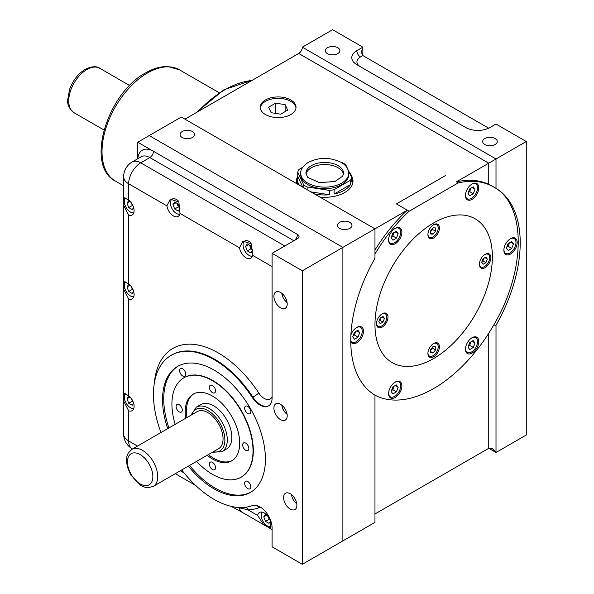<?xml version="1.0" encoding="UTF-8"?>
<svg xmlns="http://www.w3.org/2000/svg" width="594" height="594" viewBox="0 0 594 594"><rect width="100%" height="100%" fill="white"/><g stroke="black" fill="none" stroke-linecap="round" stroke-linejoin="round"><path stroke-width="0.89" d="M280.554 307.833A9.415 5.435 60 0 1 274.406 299.532A9.415 5.435 60 0 1 275.846 291.988A9.415 5.435 60 0 1 285.261 297.423A9.415 5.435 60 0 1 285.261 308.293A9.415 5.435 60 0 1 280.554 307.833M280.554 419.646A9.415 5.435 60 0 1 274.406 411.345A9.415 5.435 60 0 1 275.846 403.801A9.415 5.435 60 0 1 285.261 409.236A9.415 5.435 60 0 1 285.261 420.106A9.415 5.435 60 0 1 280.554 419.646M290.236 509.095A9.415 5.435 60 0 1 284.088 500.794A9.415 5.435 60 0 1 285.528 493.25A9.415 5.435 60 0 1 294.943 498.685A9.415 5.435 60 0 1 294.943 509.555A9.415 5.435 60 0 1 290.236 509.095M166.884 205.866L170.27 199.198L178.861 201.96L179.982 213.424A9.415 5.435 60 0 1 178.141 216.402A9.415 5.435 60 0 1 171.458 214.449A9.415 5.435 60 0 1 166.884 205.866L128.653 183.791L128.653 199.992A9.415 5.435 60 0 1 133.798 208.242A9.415 5.435 60 0 1 132.143 215.006A9.415 5.435 60 0 1 128.653 215.11L123.856 205.754L124.28 197.802L128.653 199.992M239.508 247.795L242.894 241.127L251.485 243.889L252.606 255.353A9.415 5.435 60 0 1 250.765 258.331A9.415 5.435 60 0 1 244.082 256.378A9.415 5.435 60 0 1 239.508 247.795L179.982 213.424M128.653 410.781L123.856 401.433L124.28 393.473L128.653 395.663A9.415 5.435 60 0 1 133.798 403.913A9.415 5.435 60 0 1 132.143 410.677A9.415 5.435 60 0 1 128.653 410.781L128.653 440.956L137.511 446.072M128.653 298.968L123.856 289.62L124.28 281.66L128.653 283.85A9.415 5.435 60 0 1 133.798 292.099A9.415 5.435 60 0 1 132.143 298.864A9.415 5.435 60 0 1 128.653 298.968L128.653 395.663M270.76 523.002L270.47 527.888L263.365 524.272L257.67 515.444A9.415 5.435 60 0 1 259.504 512.474A9.415 5.435 60 0 1 266.186 514.426A9.415 5.435 60 0 1 270.76 523.002L271.547 523.463M245.879 507.231A5.138 4.002 -91.4 0 1 247.869 509.786L239.234 507.796A17.115 9.883 -60 0 0 242.411 512.429L231.259 506.378M260.291 107.967A17.887 10.328 180 0 1 271.852 98.998A17.887 10.328 180 0 1 290.785 101.366A17.887 10.328 180 0 1 295.983 107.967M280.695 114.174L287.682 110.142L285.12 104.633L275.579 103.156L268.592 107.187L271.146 112.704L280.695 114.174M350.475 184.585A27.391 15.815 180 0 1 334.095 194.038L350.475 184.585L350.475 180.249L334.095 189.701L334.095 194.038M334.095 189.701A27.391 15.815 180 0 1 329.492 190.414L329.492 194.75A27.391 15.815 180 0 1 314.181 193.77M329.492 194.75L310.892 191.869M299.465 185.269A27.391 15.815 180 0 1 297.349 179.18A27.391 15.815 180 0 1 297.765 176.425L302.747 187.169M488.684 128.2L362.86 55.554L361.36 52.235L362.86 47.171L362.86 55.554L360.439 56.957A11.984 6.92 0 0 0 360.409 66.721M484.808 138.543A7.277 4.203 180 0 1 492.738 137.63A7.277 4.203 180 0 1 497.23 141.513A7.277 4.203 180 0 1 489.953 145.708A7.277 4.203 180 0 1 482.677 141.513A7.277 4.203 180 0 1 484.808 138.543M327.457 47.698A7.277 4.203 180 0 1 335.387 46.785A7.277 4.203 180 0 1 339.879 50.668A7.277 4.203 180 0 1 332.603 54.863A7.277 4.203 180 0 1 325.326 50.668A7.277 4.203 180 0 1 327.457 47.698M360.439 56.957A5.138 2.963 60 0 1 356.808 50.668A17.115 9.883 0 0 0 351.797 57.655A17.115 9.883 0 0 0 356.808 64.642L465.748 127.532A17.115 9.883 0 0 0 489.953 127.532L496.005 124.042L526.269 141.513L526.269 435.016L496.005 452.487L488.743 448.299L488.743 333.264M356.808 50.668L362.86 47.171L332.603 29.7L302.346 47.171L496.005 158.984L526.269 141.513M433.36 343.659A7.277 4.203 -60 0 1 436.701 343.458A7.277 4.203 -60 0 1 437.815 349.287A7.277 4.203 -60 0 1 433.063 355.702A7.277 4.203 -60 0 1 429.425 356.058A7.277 4.203 -60 0 1 427.932 353.066M430.643 352.769L433.063 352.985L435.484 349.977L435.484 346.748L433.063 346.532L430.643 349.547L430.643 352.769M430.643 351.589L433.063 352.985M430.643 350.49L432.462 348.233L435.484 349.977M432.462 348.233L432.462 347.282M433.672 356.749A8.13 4.693 -60 0 1 429.603 357.15A8.13 4.693 -60 0 1 429.603 347.765A8.13 4.693 -60 0 1 437.733 343.065A8.13 4.693 -60 0 1 438.981 349.584A8.13 4.693 -60 0 1 433.672 356.749M381.92 313.959A7.277 4.203 -60 0 1 385.261 313.758A7.277 4.203 -60 0 1 385.261 322.156A7.277 4.203 -60 0 1 377.984 326.358A7.277 4.203 -60 0 1 376.485 323.366M380.227 318.072L378.831 321.673L380.227 323.663L383.019 322.045L384.415 318.443L383.019 316.454L380.227 318.072M379.18 320.775L379.997 320.3L383.019 322.045M381.994 317.048L384.415 318.443M379.997 320.3L381.044 317.597M376.477 323.73A8.13 4.693 -60 0 1 380.026 315.548A8.13 4.693 -60 0 1 386.293 313.365A8.13 4.693 -60 0 1 386.293 322.757A8.13 4.693 -60 0 1 378.163 327.45A8.13 4.693 -60 0 1 376.477 323.73M433.36 224.859A7.277 4.203 -60 0 1 436.701 224.658A7.277 4.203 -60 0 1 436.701 233.056A7.277 4.203 -60 0 1 429.425 237.258A7.277 4.203 -60 0 1 427.932 234.266M435.484 227.948L433.063 227.732L430.643 230.739L430.643 233.969L433.063 234.184L435.484 231.177L435.484 227.948M430.643 231.69L432.462 229.425L432.462 228.482M432.462 229.425L435.484 231.177M430.643 232.789L433.063 234.184M433.672 224.673A8.13 4.693 -60 0 1 437.733 224.265A8.13 4.693 -60 0 1 437.733 233.657A8.13 4.693 -60 0 1 429.603 238.35A8.13 4.693 -60 0 1 428.356 231.838A8.13 4.693 -60 0 1 433.672 224.673M468.005 347.134L469.809 349.539L473.307 347.438L474.992 342.931L473.18 340.525L469.691 342.627L468.005 347.134M468.384 346.124L469.676 345.344L473.307 347.438M472.022 341.223L474.992 342.931M469.676 345.344L470.983 341.847M471.792 337.882A8.561 4.945 -60 0 1 475.772 337.622A8.561 4.945 -60 0 1 474.524 349.339A8.561 4.945 -60 0 1 467.218 352.442A8.561 4.945 -60 0 1 465.451 348.864M468.77 340.644A9.415 5.435 -60 0 1 476.811 337.229A9.415 5.435 -60 0 1 476.811 348.099A9.415 5.435 -60 0 1 467.396 353.534A9.415 5.435 -60 0 1 468.77 340.644M392.827 386.998L391.142 391.505L392.953 393.919L396.443 391.817L398.129 387.31L396.324 384.905L392.827 386.998M391.52 390.496L392.812 389.723L396.443 391.817M395.166 385.595L398.129 387.31M392.812 389.723L394.119 386.226M394.928 382.261A8.561 4.945 -60 0 1 398.916 381.994A8.561 4.945 -60 0 1 399.435 390.889A8.561 4.945 -60 0 1 391.609 397.208A8.561 4.945 -60 0 1 390.355 396.822A8.561 4.945 -60 0 1 388.587 393.243M398.567 381.177A9.415 5.435 -60 0 1 399.948 381.608A9.415 5.435 -60 0 1 399.948 392.478A9.415 5.435 -60 0 1 390.533 397.913A9.415 5.435 -60 0 1 389.961 388.127A9.415 5.435 -60 0 1 398.567 381.177M357.892 330.227L354.395 332.328L352.71 336.835L354.521 339.241L358.011 337.14L359.697 332.633L357.892 330.227M353.088 335.825L354.38 335.046L358.011 337.14M356.734 330.925L359.697 332.633M354.38 335.046L355.687 331.549M356.504 327.584A8.561 4.945 -60 0 1 360.484 327.324A8.561 4.945 -60 0 1 360.484 337.206A8.561 4.945 -60 0 1 351.923 342.144A8.561 4.945 -60 0 1 350.757 340.926M350.898 334.964A9.415 5.435 -60 0 1 361.516 326.93A9.415 5.435 -60 0 1 363.469 331.244A9.415 5.435 -60 0 1 359.355 340.718A9.415 5.435 -60 0 1 352.101 343.235A9.415 5.435 -60 0 1 350.764 341.795M398.129 233.591L396.324 231.177L392.827 233.279L391.142 237.786L392.953 240.191L396.443 238.097L398.129 233.591L395.166 231.875M391.52 236.776L392.812 235.996L396.443 238.097M392.812 235.996L394.119 232.499M394.928 228.534A8.561 4.945 -60 0 1 398.916 228.274A8.561 4.945 -60 0 1 398.916 238.157A8.561 4.945 -60 0 1 390.355 243.102A8.561 4.945 -60 0 1 388.587 239.516M398.567 240.77A9.415 5.435 -60 0 1 390.533 244.193A9.415 5.435 -60 0 1 390.533 233.316A9.415 5.435 -60 0 1 399.948 227.881A9.415 5.435 -60 0 1 398.567 240.77M473.307 193.718L474.992 189.211L473.18 186.806L469.691 188.907L468.005 193.414L469.809 195.82L473.307 193.718L469.676 191.624L470.983 188.127M472.022 187.504L474.992 189.211M468.384 192.404L469.676 191.624M471.792 184.162A8.561 4.945 -60 0 1 474.524 183.516A8.561 4.945 -60 0 1 475.772 183.902A8.561 4.945 -60 0 1 475.779 193.785A8.561 4.945 -60 0 1 467.218 198.723A8.561 4.945 -60 0 1 465.451 195.144M468.77 200.237A9.415 5.435 -60 0 1 467.396 199.814A9.415 5.435 -60 0 1 467.396 188.944A9.415 5.435 -60 0 1 476.811 183.509A9.415 5.435 -60 0 1 477.383 193.295A9.415 5.435 -60 0 1 468.77 200.237M302.346 47.171A5.138 2.963 -60 0 1 298.715 53.46L488.743 163.172L456.392 181.853C468.532 179.128 479.313 179.945 488.743 184.311L488.743 163.172L496.005 158.984L496.005 188.343L493.703 187.013A119.825 69.179 -60 0 1 494.193 187.296C526.225 204.73 526.225 269.817 494.193 324.242A119.825 69.179 -60 0 1 493.703 325.089L496.005 325.289L496.005 452.487L492.374 448.656L488.743 448.299L374.97 513.981M496.005 188.343A119.825 69.179 -60 0 1 496.005 325.289M137.726 158.784L137.726 142.211L149.228 135.573L342.894 247.379L342.894 540.889L374.97 522.371L374.97 395.166A119.825 69.179 -60 0 1 374.97 258.227L374.97 228.861L407.321 210.187M137.726 142.211L297.497 234.452A5.138 2.963 -0 0 1 299.005 236.553A5.138 2.963 -0 0 1 297.497 238.647L272.082 253.319L302.339 270.79L342.887 247.379L149.228 135.573L181.304 117.055L374.97 228.861L342.894 247.379L342.887 540.889L302.339 564.3L272.082 546.829L272.082 527.866A17.115 9.883 -120 0 0 265.162 511.241A17.115 9.883 -120 0 0 252.309 505.635A85.588 49.413 60 0 1 181.742 469.951M290.785 99.963A17.887 10.328 180 0 1 296.02 107.269A17.887 10.328 180 0 1 278.133 117.597A17.887 10.328 180 0 1 260.246 107.269A17.887 10.328 180 0 1 271.287 97.728A17.887 10.328 180 0 1 290.785 99.963M298.715 53.46L184.934 119.149M319.876 197.059A28.245 16.305 0 0 0 352.977 180.992A28.245 16.305 0 0 0 351.462 175.72M297.765 176.151A28.245 16.305 0 0 0 296.488 180.992A28.245 16.305 0 0 0 296.911 183.798M374.97 250C384.392 234.749 395.181 221.48 407.313 210.187L396.421 203.898L445.5 175.564L396.428 203.898L409.132 211.234L458.204 182.9A119.825 69.179 -60 0 1 493.584 186.939A119.825 69.179 -60 0 1 493.703 187.013L488.743 184.318M458.204 182.9L456.392 181.853M339.56 222.401A7.277 4.203 180 0 1 347.49 221.488A7.277 4.203 180 0 1 351.982 225.371A7.277 4.203 180 0 1 344.706 229.566A7.277 4.203 180 0 1 337.429 225.371A7.277 4.203 180 0 1 339.56 222.401M182.21 131.556A7.277 4.203 180 0 1 190.139 130.643A7.277 4.203 180 0 1 194.632 134.526A7.277 4.203 180 0 1 187.355 138.721A7.277 4.203 180 0 1 180.079 134.526A7.277 4.203 180 0 1 182.21 131.556M245.76 443.161A4.366 2.517 60 0 1 248.611 447.007A4.366 2.517 60 0 1 247.936 450.504A4.366 2.517 60 0 1 243.577 447.98A4.366 2.517 60 0 1 243.577 442.938A4.366 2.517 60 0 1 245.76 443.161M215.555 467.723A4.366 2.517 60 0 1 214.657 469.72A4.366 2.517 60 0 1 210.291 467.203A4.366 2.517 60 0 1 210.291 462.162A4.366 2.517 60 0 1 213.654 463.327A4.366 2.517 60 0 1 215.555 467.723M179.188 411.85A4.366 2.517 60 0 1 176.336 408.004A4.366 2.517 60 0 1 177.005 404.507A4.366 2.517 60 0 1 181.37 407.024A4.366 2.517 60 0 1 181.37 412.065A4.366 2.517 60 0 1 179.188 411.85M250.802 486.842A4.366 2.517 60 0 1 249.896 488.84A4.366 2.517 60 0 1 245.537 486.323A4.366 2.517 60 0 1 245.537 481.281A4.366 2.517 60 0 1 248.901 482.447A4.366 2.517 60 0 1 250.802 486.842M179.581 370.611A4.366 2.517 60 0 1 180.487 368.614A4.366 2.517 60 0 1 184.853 371.139A4.366 2.517 60 0 1 184.853 376.173A4.366 2.517 60 0 1 181.489 375.007A4.366 2.517 60 0 1 179.581 370.611M302.339 270.79L302.339 564.3M167.701 428.645A72.75 42.003 60 0 1 177.606 366.424A72.75 42.003 60 0 1 213.981 370.025A72.75 42.003 60 0 1 265.421 459.125A72.75 42.003 60 0 1 250.356 492.433A72.75 42.003 60 0 1 188.357 466.134M160.967 432.529A85.588 49.413 60 0 1 171.191 355.309A85.588 49.413 60 0 1 252.309 397.475A17.115 9.883 -120 0 0 268.54 405.91A17.115 9.883 -120 0 0 272.082 398.077L272.082 253.319M250.958 492.07A72.75 42.003 60 0 1 189.568 465.436M168.911 427.947A72.75 42.003 60 0 1 178.215 366.082M183.947 377.754A57.343 33.108 60 0 1 184.103 377.673A57.343 33.108 60 0 1 228.289 393.035A57.343 33.108 60 0 1 253.319 450.742A57.343 33.108 60 0 1 241.446 476.989A57.343 33.108 60 0 1 241.29 477.079M175.171 424.331A57.343 33.108 60 0 1 183.798 377.843A57.343 33.108 60 0 1 227.985 393.206A57.343 33.108 60 0 1 253.022 450.913A57.343 33.108 60 0 1 241.142 477.168A57.343 33.108 60 0 1 196.569 461.397M247.713 406.385A4.366 2.517 60 0 1 250.571 410.231A4.366 2.517 60 0 1 249.896 413.728A4.366 2.517 60 0 1 245.537 411.211A4.366 2.517 60 0 1 245.537 406.17A4.366 2.517 60 0 1 247.713 406.385M209.385 387.288A4.366 2.517 60 0 1 210.291 385.291A4.366 2.517 60 0 1 214.657 387.808A4.366 2.517 60 0 1 214.657 392.849A4.366 2.517 60 0 1 211.293 391.684A4.366 2.517 60 0 1 209.385 387.288M185.759 418.221A38.513 22.238 60 0 1 193.213 394.149A38.513 22.238 60 0 1 222.891 404.469A38.513 22.238 60 0 1 239.701 443.228A38.513 22.238 60 0 1 231.727 460.862A38.513 22.238 60 0 1 207.158 455.279M232.321 460.491A38.513 22.238 60 0 1 208.368 454.581M186.969 417.523A38.513 22.238 60 0 1 193.83 393.815M190.934 415.228L196.302 407.187L200.846 404.566A25.676 14.828 60 0 1 213.684 405.843A25.676 14.828 60 0 1 231.838 437.288A25.676 14.828 60 0 1 226.522 449.042L221.978 451.663L212.333 452.294M131.875 449.331L197.23 411.597A21.399 12.355 60 0 1 207.93 412.652A21.399 12.355 60 0 1 223.062 438.862A21.399 12.355 60 0 1 218.629 448.656L153.267 486.389L148.21 487.689L144.736 487.177L140.689 485.402L130.673 474.858L127.309 466.817L126.44 460.61L126.916 456.37L128.207 453.074L131.875 449.331A21.399 12.355 60 0 1 142.567 450.393A21.399 12.355 60 0 1 156.549 469.245A21.399 12.355 60 0 1 153.267 486.389M374.97 254.054A119.825 69.179 -60 0 1 409.132 211.234M493.703 325.089L493.703 325.089A119.825 69.179 -60 0 1 374.658 394.98M374.97 324.599A83.019 47.936 -60 0 1 411.204 241.053A83.019 47.936 -60 0 1 475.178 218.815A83.019 47.936 -60 0 1 475.185 314.679A83.019 47.936 -60 0 1 392.159 362.607A83.019 47.936 -60 0 1 374.97 324.599M503.875 250.178A9.415 5.435 -60 0 1 507.981 240.704A9.415 5.435 -60 0 1 515.236 238.179A9.415 5.435 -60 0 1 515.236 249.049A9.415 5.435 -60 0 1 505.821 254.484A9.415 5.435 -60 0 1 503.875 250.178M510.224 238.833A8.561 4.945 -60 0 1 514.204 238.573A8.561 4.945 -60 0 1 515.978 242.493A8.561 4.945 -60 0 1 512.243 251.106A8.561 4.945 -60 0 1 505.65 253.4A8.561 4.945 -60 0 1 503.883 249.814M511.731 248.396L513.416 243.889L511.612 241.476L508.115 243.577L506.43 248.084L508.241 250.49L511.731 248.396L508.1 246.295L509.407 242.798M506.808 247.074L508.1 246.295M510.454 242.174L513.416 243.889M475.178 218.807A83.019 47.936 -60 0 1 475.178 314.672A83.019 47.936 -60 0 1 392.159 362.607M490.859 257.692A8.13 4.693 -60 0 1 487.31 265.874A8.13 4.693 -60 0 1 481.043 268.05A8.13 4.693 -60 0 1 481.043 258.665A8.13 4.693 -60 0 1 489.174 253.965A8.13 4.693 -60 0 1 490.859 257.692M484.801 254.559A7.277 4.203 -60 0 1 488.142 254.358A7.277 4.203 -60 0 1 489.649 257.692A7.277 4.203 -60 0 1 486.479 265.013A7.277 4.203 -60 0 1 480.873 266.958A7.277 4.203 -60 0 1 479.373 263.966M485.907 262.645L487.303 259.043L485.907 257.061L483.108 258.672L481.712 262.273L483.108 264.263L485.907 262.645L482.877 260.9L483.924 258.197M482.061 261.375L482.877 260.9M484.882 257.648L487.303 259.043M296.592 182.395A28.245 16.305 180 0 1 297.349 179.804M352.123 179.804A28.245 16.305 180 0 1 352.873 182.395M297.349 184.051A27.391 15.815 180 0 1 297.349 183.791L297.349 179.18M349.079 171.933A27.391 15.815 180 0 1 352.123 179.18L352.123 183.791A27.391 15.815 180 0 1 352.012 185.231M329.492 190.414L307.128 186.954A27.391 15.815 180 0 1 303.757 185.009L297.765 172.097L297.765 176.425M297.765 172.097A27.391 15.815 180 0 1 298.997 169.439L302.747 167.27M341.602 162.615L342.344 162.734A27.391 15.815 180 0 1 345.715 164.679L351.707 177.591L351.707 181.927A27.391 15.815 180 0 0 352.123 179.18M351.707 177.591A27.391 15.815 180 0 1 350.475 180.249M307.128 186.954L307.128 189.694M303.757 185.009L303.757 187.749M348.7 173.307L348.7 174.844A23.968 13.833 180 0 1 324.732 188.677A23.968 13.833 180 0 1 300.772 174.844L300.772 173.307C300.289 169.921 302.754 166.298 308.167 162.437C319.045 157.098 330.041 157.061 341.149 162.348C345.96 165.117 348.478 168.77 348.7 173.307A23.968 13.833 180 0 1 324.732 187.14A23.968 13.833 180 0 1 300.772 173.307M306.007 174.272A18.83 10.87 180 0 1 324.732 164.531A18.83 10.87 180 0 1 343.466 174.272M285.12 111.62L285.12 104.633M275.579 113.387L275.579 103.156M287.095 302.472A8.561 4.945 60 0 1 281.808 293.317M252.398 256.192A8.561 4.945 60 0 1 244.386 250.126A8.561 4.945 60 0 1 244.802 241.016A8.561 4.945 60 0 1 250.958 242.864M252.576 250.445L250.831 245.946L247.334 243.926L245.589 246.413L247.334 250.913L250.831 252.933L252.576 250.445M287.095 414.285A8.561 4.945 60 0 1 281.808 405.13M270.983 526.529A8.561 4.945 60 0 1 263.157 521.673A8.561 4.945 60 0 1 262.177 512.132M266.988 515.236L265.496 514.374L263.743 516.862L265.496 521.361L268.985 523.381L270.404 521.369M296.777 503.734A8.561 4.945 60 0 1 291.491 494.579M133.776 408.538A8.561 4.945 60 0 1 126.002 402.918A8.561 4.945 60 0 1 125.713 393.703M130.212 397.134L128.72 396.272L126.968 398.76L128.72 403.259L132.21 405.279L133.628 403.267M133.776 296.725A8.561 4.945 60 0 1 126.002 291.105A8.561 4.945 60 0 1 125.713 281.89M130.212 285.32L128.72 284.459L126.968 286.947L128.72 291.446L132.21 293.466L133.628 291.454M133.776 212.867A8.561 4.945 60 0 1 126.002 207.247A8.561 4.945 60 0 1 125.713 198.032M130.212 201.463L128.72 200.601L126.968 203.089L128.72 207.588L132.21 209.608L133.628 207.596M179.774 214.263A8.561 4.945 60 0 1 171.763 208.197A8.561 4.945 60 0 1 172.178 199.087A8.561 4.945 60 0 1 178.334 200.935M179.952 208.516L178.207 204.017L174.71 201.997L172.965 204.484L174.71 208.984L178.207 211.004L179.952 208.516M131.326 202.851L132.351 205.494L133.019 205.88M132.351 205.494L128.72 207.588M129.997 201.336L126.968 203.089M175.995 202.74L172.965 204.484M176.945 203.289L178.341 206.89L174.71 208.984M178.341 206.89L179.603 207.618M248.619 244.669L245.589 246.413M249.569 245.218L250.965 248.819L247.334 250.913M250.965 248.819L252.227 249.547M266.773 515.109L263.743 516.862M268.102 516.624L269.127 519.267L265.496 521.361M269.127 519.267L269.795 519.653M129.997 397.015L126.968 398.76M131.326 398.522L132.351 401.165L128.72 403.259M132.351 401.165L133.019 401.551M129.997 285.202L126.968 286.947M131.326 286.709L132.351 289.352L128.72 291.446M132.351 289.352L133.019 289.738M272.082 266.602L252.606 255.353M284.793 245.983L140.756 162.823A17.115 9.883 120 0 0 128.653 183.791A17.115 9.883 0 0 1 123.634 176.804L123.634 433.969A17.115 9.883 0 0 0 128.653 440.956A17.115 9.883 -60 0 0 132.195 448.797L132.499 448.967M128.653 215.11L128.653 283.85M180.309 470.782L184.14 472.995M260.966 507.521A11.984 6.92 -120 0 0 258.85 507.766A90.726 52.376 -120 0 1 247.869 509.786L257.67 515.444M252.309 397.475L252.918 397.126A5.138 0.416 146.7 0 0 258.85 393.109A90.726 52.376 -120 0 0 193.585 344.364A90.726 52.376 -120 0 0 154.366 382.974M258.85 393.109A11.984 6.92 -120 0 0 272.082 396.814M137.793 158.747A22.253 12.845 -120 0 1 153.46 151.292A5.138 2.963 120 0 1 149.829 157.581A17.115 9.883 -120 0 0 141.275 156.734L132.195 161.976A17.115 9.883 -120 0 1 140.756 162.823L149.829 157.581L293.867 240.741M268.837 405.724A17.115 9.883 -120 0 1 252.918 397.126A85.588 49.413 -120 0 0 171.792 354.96L171.191 355.309M293.889 240.733A5.138 2.963 120 0 0 297.497 234.452M257.016 505.62A5.138 4.173 -110.2 0 1 258.85 507.766M140.147 454.581A17.976 10.38 60 0 1 151.158 482.952A17.976 10.38 60 0 1 129.143 470.24A17.976 10.38 60 0 1 140.147 454.581M191.832 414.709A23.968 13.833 60 0 1 207.93 410.558A23.968 13.833 60 0 1 224.666 436.687A23.968 13.833 60 0 1 213.231 451.774M196.302 407.187A25.676 14.828 60 0 1 209.14 408.464A25.676 14.828 60 0 1 225.913 431.088A25.676 14.828 60 0 1 221.978 451.663M251.871 80.502A98.426 56.824 120 0 0 224.881 89.798A98.426 56.824 120 0 0 197.884 111.672M115.318 181.029C84.779 165.681 107.328 93.08 145.701 72.854C153.415 68.399 160.87 66.305 168.057 66.58L179.507 69.847A64.189 37.058 120 0 0 147.409 73.025A64.189 37.058 120 0 0 105.48 129.596A64.189 37.058 120 0 0 115.318 181.029L123.634 185.833M74.057 112.734C69.179 108.657 67.077 104.306 67.731 99.681L69.595 89.338C72.891 80.435 78.081 73.775 85.18 69.364C91.743 66.268 96.592 65.904 99.733 68.265A25.676 14.828 120 0 0 86.895 69.535A25.676 14.828 120 0 0 70.114 92.159A25.676 14.828 120 0 0 74.057 112.734L103.972 130.004M338.053 165.622A18.83 10.87 180 0 1 343.562 173.307L342.649 176.195L334.942 181.46L319.453 182.685L307.729 177.368L305.903 173.307A18.83 10.87 180 0 1 317.53 163.261A18.83 10.87 180 0 1 338.053 165.622M195.619 485.409L175.289 473.678M272.082 529.558L242.411 512.429M436.701 343.458L435.491 342.76M429.425 356.058L428.215 355.361M385.261 313.758L384.051 313.06M377.984 326.358L376.774 325.661M436.701 224.658L435.491 223.96M429.425 237.258L428.215 236.561M475.772 337.622L474.42 336.835M467.218 352.442L465.859 351.663M398.916 381.994L397.557 381.214M390.355 396.822L389.003 396.035M360.484 327.324L359.132 326.537M351.923 342.144L350.764 341.476M398.916 228.274L397.557 227.495M390.355 243.102L389.003 242.315M475.772 183.902L474.42 183.115M467.218 198.723L465.859 197.943M123.634 433.969A17.115 17.115 0 0 0 132.195 448.797M132.195 161.976A17.115 17.115 0 0 0 123.634 176.804M514.204 238.573L512.852 237.793M505.65 253.4L504.291 252.613M488.142 254.358L486.931 253.66M480.873 266.958L479.655 266.261M179.507 69.847L219.141 92.731M99.733 68.265L129.648 85.536M195.901 112.815L224.02 89.716L252.264 80.279M244.802 241.016L246.295 240.154M172.178 199.087L173.671 198.225"/></g></svg>
